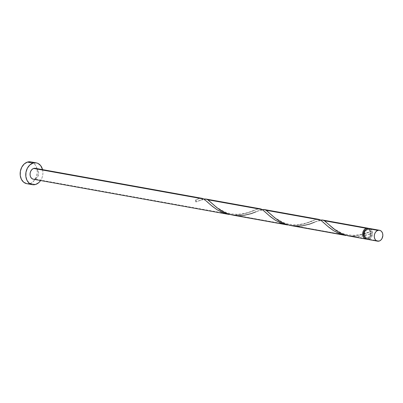 <?xml version="1.0" encoding="UTF-8"?>
<svg xmlns="http://www.w3.org/2000/svg" width="403" height="403" viewBox="0 0 403 403"><rect width="100%" height="100%" fill="white"/><g stroke="black" fill="none" stroke-linecap="round" stroke-linejoin="round"><path stroke-width="0.3" stroke-dasharray="2.02 1.51" d="M368.972 239.221A5.541 4.252 100.2 0 0 372.599 233.579A5.541 4.252 100.2 0 0 369.289 228.43L371.465 229.791L372.342 231.513L372.599 233.594L372.206 235.72L371.218 237.569L368.972 239.221L379.218 241.065L368.972 239.221A5.541 4.252 100.2 0 1 367.324 239.337M364.377 236.904L365.461 237.78L366.765 238.032L368.7 237.16L369.682 235.886L370.342 233.402L370.135 231.735L369.435 230.36L368.352 229.478L366.372 229.362L367.773 229.614A4.433 3.4 -79.8 0 1 369.093 229.519A4.433 3.4 -79.8 0 1 371.742 233.639A4.433 3.4 -79.8 0 1 368.836 238.153L367.44 237.901A4.433 3.4 100.2 0 0 370.302 232.546A4.433 3.4 100.2 0 0 367.692 229.267A4.433 3.4 100.2 0 0 366.372 229.362L365.723 229.655M26.719 183.667L30.069 183.441A11.083 8.503 100.2 0 0 37.328 172.157A11.083 8.503 100.2 0 0 30.704 161.865L32.351 162.394L35.061 164.59L36.809 168.031L37.328 172.197L36.537 176.449L34.562 180.141L31.701 182.71L30.069 183.441L35.666 184.448L30.069 183.441A11.083 8.503 100.2 0 1 26.774 183.677M42.562 169.628A11.083 8.503 -79.8 0 1 40.602 180.534L42.134 177.456L42.688 175.36L42.925 173.204L42.562 169.628M204.976 198.936L205.54 198.966M201.898 198.311L199.54 198.493L196.024 199.762A5.541 4.252 -79.8 0 1 196.291 201.888L201.656 199.661L204.361 198.966M35.001 179.113A5.541 4.252 100.2 0 0 38.628 173.471A5.541 4.252 100.2 0 0 35.318 168.323L37.494 169.688L38.371 171.406L38.628 173.492L37.806 176.595L36.572 178.191L35.001 179.113L224.224 213.167L35.001 179.113A5.541 4.252 100.2 0 1 33.353 179.229M260.383 208.83L257.064 209.202L244.631 213.817L237.171 214.985L234.531 215.026L224.224 213.167L232.989 214.955L241.306 214.527L248.611 212.577L258.343 208.875M369.511 234.022L371.198 233.367A5.541 4.252 -79.8 0 1 367.571 238.969L354.857 236.677L361.622 236.183L369.511 234.022M291.228 225.64L296.553 226.184L351.134 236.007C359.536 235.548 366.136 233.962 370.936 231.241L370.196 229.715L368.574 228.38A5.541 4.252 -79.8 0 1 370.936 231.241L361.113 234.833L355.567 235.831L351.134 236.007L296.553 226.184L301.771 225.917L306.643 224.975L320.838 219.962M318.687 219.323L315.368 219.695L302.935 224.31L298.054 225.247L292.83 225.519L238.249 215.691L243.467 215.424L248.339 214.487L262.539 209.469M349.532 236.133L354.857 236.677L367.571 238.969A5.541 4.252 -79.8 0 1 366.639 239.135L368.957 238.203L370.11 236.904L371.198 233.367C366.71 235.453 361.259 236.556 354.857 236.677M348.479 235.846L351.134 236.007L348.479 235.846M232.924 215.147L238.249 215.691L291.288 225.448L295.525 225.473L303.439 224.174L316.647 219.368M370.302 232.546L370.614 233.196L371.198 233.367A1.108 0.851 100.2 0 1 370.302 232.546L370.936 231.241A1.108 0.851 100.2 0 0 370.302 232.546M34.159 179.275L33.323 179.224M367.294 239.332L368.13 239.382M364.66 237.216A4.433 3.4 100.2 0 0 366.12 237.992A4.433 3.4 100.2 0 0 367.44 237.901L368.836 238.153L366.861 238.032L365.37 236.516L364.911 234.964L364.962 233.251L365.526 231.629L366.513 230.355L367.773 229.614L369.113 229.524L370.836 230.612L371.531 231.987L371.742 233.654L371.425 235.352L370.634 236.833L368.836 238.153A4.433 3.4 -79.8 0 1 367.521 238.244A4.433 3.4 -79.8 0 1 364.871 234.128A4.433 3.4 -79.8 0 1 367.773 229.614L366.372 229.362A4.433 3.4 100.2 0 0 366.05 229.488M203.913 199.027L196.291 201.888A1.108 0.851 -79.8 0 1 195.395 201.067A1.108 0.851 -79.8 0 1 196.024 199.762L196.291 201.888L195.702 201.717L195.395 201.067L196.024 199.762C199.354 198.049 202.024 197.833 204.049 199.102M327.795 223.584L333.86 228.682L340.752 232.561C342.706 233.443 347.467 235.302 354.816 235.241C363.657 234.062 368.987 232.748 370.795 231.302L370.936 231.241M320.516 220.008L314.511 222.204C318.934 219.867 322.546 220.506 325.352 224.123M262.212 209.52L256.212 211.711C260.63 209.374 264.242 210.018 267.048 213.63M367.692 229.267L369.093 229.519M366.12 237.992L367.521 238.244M208.744 203.137C205.938 199.525 202.326 198.881 197.908 201.218M254.192 210.316C252.379 211.761 247.054 213.076 238.208 214.255C230.859 214.315 226.098 212.457 224.144 211.58L217.257 207.696L211.187 202.598M312.491 220.809C310.683 222.255 305.353 223.569 296.512 224.748C289.163 224.809 284.402 222.95 282.448 222.068L275.556 218.189L269.491 213.091"/><path stroke-width="0.6" d="M379.535 230.274L369.289 228.43A5.541 4.252 100.2 0 0 367.642 228.546L377.893 230.39A5.541 4.252 -79.8 0 1 379.535 230.274A5.541 4.252 -79.8 0 1 382.85 235.423A5.541 4.252 -79.8 0 1 379.218 241.065L380.795 240.138L382.029 238.546L382.85 235.443L382.588 233.357L381.717 231.639L380.361 230.541L378.734 230.229L377.077 230.758L375.646 232.042L374.654 233.891L374.261 236.017L374.523 238.097L375.395 239.82L376.75 240.918L379.218 241.065A5.541 4.252 -79.8 0 1 377.576 241.18A5.541 4.252 -79.8 0 1 374.261 236.032A5.541 4.252 -79.8 0 1 377.893 230.39L367.642 228.546L366.065 229.473L364.408 232.042L364.06 235.236L365.143 237.971L367.294 239.332M36.3 162.872L30.704 161.865A11.083 8.503 100.2 0 0 27.409 162.097L33.006 163.104A11.083 8.503 -79.8 0 1 36.3 162.872A11.083 8.503 -79.8 0 1 42.562 169.628L40.658 165.598L37.947 163.401L36.356 162.883L33.006 163.104L27.409 162.097A11.083 8.503 100.2 0 0 20.15 173.381A11.083 8.503 100.2 0 0 26.774 183.677L32.371 184.685A11.083 8.503 -79.8 0 1 25.747 174.388A11.083 8.503 -79.8 0 1 33.006 163.104L29.857 164.953L27.394 168.147L25.983 172.197L25.842 176.484L27.001 180.363L29.273 183.239L32.316 184.675L35.666 184.448A11.083 8.503 -79.8 0 1 32.371 184.685M40.602 180.534A11.083 8.503 -79.8 0 1 35.666 184.448L38.814 182.599L40.602 180.534M206.109 199.072L207.772 199.772L262.353 209.595L260.882 208.94M203.737 199.057L204.976 198.936M202.331 198.387L204.049 199.102L33.671 168.439L204.049 199.102L211.182 205.369L217.121 209.787L224.602 213.298L229.211 214.482L222.809 212.643L217.081 209.762L212.3 206.321L204.049 199.102M202.115 198.341L35.318 168.323A5.541 4.252 100.2 0 0 33.671 168.439A5.541 4.252 100.2 0 0 30.044 174.086A5.541 4.252 100.2 0 0 33.353 179.229L229.211 214.482M366.73 239.13L364.372 238.364L363.239 236.924L362.66 234.984L362.73 232.838L363.435 230.813L364.67 229.221L366.241 228.294A5.541 4.252 -79.8 0 1 367.889 228.179A5.541 4.252 -79.8 0 1 368.574 228.38L366.241 228.294L324.375 220.758L366.241 228.294A5.541 4.252 -79.8 0 0 362.614 233.936A5.541 4.252 -79.8 0 0 365.924 239.085A5.541 4.252 -79.8 0 0 366.639 239.135M320.279 220.053L322.405 219.993L324.375 220.758L335.372 230.073L341.92 233.795L348.217 235.866L365.924 239.085M322.405 219.993L367.889 228.179M261.975 209.56L264.101 209.5L266.071 210.265L320.652 220.088L319.181 219.434M264.101 209.5L318.723 219.328M291.228 225.64L345.91 235.483L339.417 233.629L333.684 230.748L328.908 227.307L320.652 220.088L266.071 210.265L275.194 218.184L279.093 220.92L284.83 223.806L291.228 225.64M316.647 219.368L318.506 219.297L320.652 220.088L327.785 226.355L333.724 230.773L341.205 234.284L345.814 235.468M232.924 215.147L287.606 224.99L281.113 223.136L275.38 220.255L270.604 216.814L262.353 209.595L207.772 199.772L216.89 207.691L220.794 210.426L226.526 213.313L232.924 215.147M258.343 208.875L260.202 208.804L262.353 209.595L269.481 215.862L275.425 220.28L282.901 223.791L287.51 224.975M366.372 229.362L364.579 230.682L363.566 232.999L363.677 235.528L364.881 237.417M35.001 179.113L34.159 179.275M33.323 179.224L31.802 178.509L30.668 177.068L30.089 175.134L30.16 172.988L30.865 170.963L32.099 169.366L33.671 168.439L35.348 168.328M30.759 161.875L27.409 162.097L24.261 163.945L21.792 167.139L20.387 171.189L20.246 175.476L21.404 179.355L23.676 182.232L26.719 183.667M368.13 239.382L368.972 239.221M369.314 228.436L367.642 228.546A5.541 4.252 100.2 0 0 364.01 234.188A5.541 4.252 100.2 0 0 367.324 239.337L377.576 241.18M366.05 229.488A4.433 3.4 100.2 0 0 363.561 233.03A4.433 3.4 100.2 0 0 364.66 237.216M354.857 236.677L347.905 235.795L343.819 234.561L339.996 232.879L333.462 228.652L324.954 221.136L323.372 220.265L320.516 220.008M314.511 222.204L309.711 224.063L302.225 225.856L296.553 226.184L289.601 225.302L285.515 224.068L281.697 222.385L275.158 218.159L266.65 210.643L265.068 209.772L262.212 209.52M256.212 211.711L251.407 213.57L243.921 215.363L238.249 215.691L231.297 214.809L227.216 213.575L223.393 211.892L216.854 207.666L208.346 200.15L206.769 199.278L203.913 199.027M205.832 199.011L260.419 208.835"/></g></svg>
